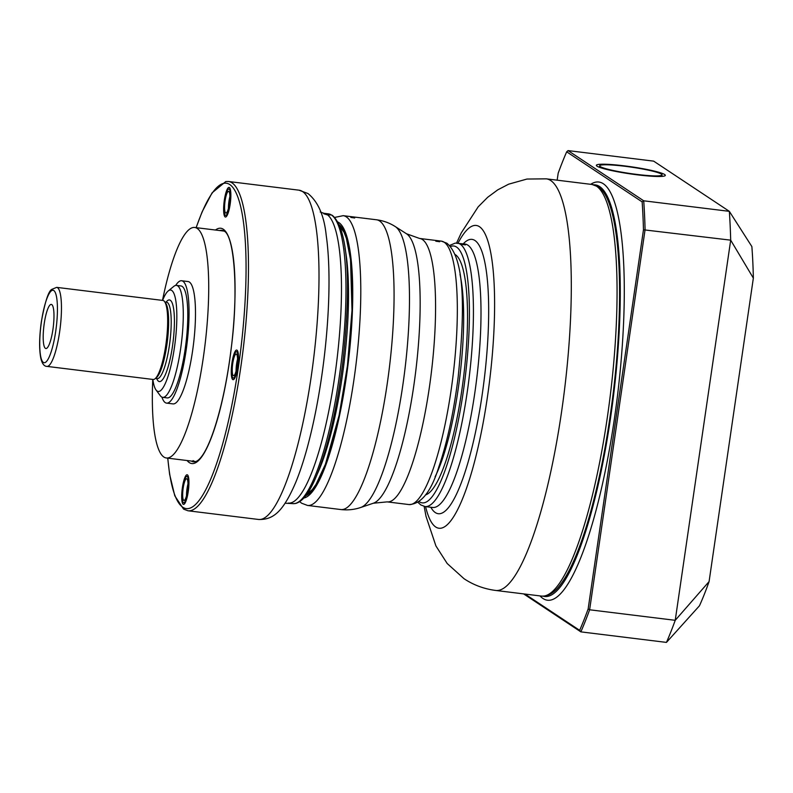 <?xml version="1.0" encoding="UTF-8"?>
<svg xmlns="http://www.w3.org/2000/svg" width="793" height="793" viewBox="0 0 793 793"><rect width="100%" height="100%" fill="white"/><g stroke="black" fill="none" stroke-linecap="round" stroke-linejoin="round"><path stroke-width="1.19" d="M229.385 187.515A14.928 3.162 97 0 1 229.702 187.832A14.928 3.162 97 0 1 230.376 202.602A14.928 3.162 97 0 1 226.134 216.757A14.928 3.162 97 0 1 225.093 216.905A14.928 3.162 97 0 1 224.32 200.272A14.928 3.162 97 0 1 229.385 187.515M183.173 504.279A14.928 3.162 97 0 1 182.39 487.636A14.928 3.162 97 0 1 187.465 474.888A14.928 3.162 97 0 1 187.782 475.195A14.928 3.162 97 0 1 188.456 489.965A14.928 3.162 97 0 1 184.214 504.13A14.928 3.162 97 0 1 183.173 504.279M237.811 366.812A14.928 3.162 97 0 1 233.776 379.421A14.928 3.162 97 0 1 231.952 362.936A14.928 3.162 97 0 1 237.345 350.496A14.928 3.162 97 0 1 237.811 366.812M330.225 214.893L327.648 214.962L323.841 213.773L330.265 215.012M325.368 213.961L324.109 213.912M228.443 208.341A10.943 2.32 97 0 1 229.901 196.555M186.524 495.714A10.943 2.32 97 0 1 187.971 483.928M236.086 371.005A10.943 2.32 97 0 1 236.601 363.928A10.943 2.32 97 0 1 237.533 359.219M225.331 215.27A13.273 2.805 -83 0 0 225.618 215.379A13.273 2.805 -83 0 0 229.94 203.246A13.273 2.805 -83 0 0 229.147 189.15A13.273 2.805 -83 0 0 228.86 189.041A13.273 2.805 -83 0 0 224.548 201.174A13.273 2.805 -83 0 0 225.331 215.27M225.668 212.99A10.943 2.32 -83 0 0 229.385 203.632A10.943 2.32 -83 0 0 228.81 191.43A10.943 2.32 -83 0 0 225.093 200.788A10.943 2.32 -83 0 0 225.668 212.99M183.411 502.643A13.273 2.805 -83 0 0 183.698 502.752A13.273 2.805 -83 0 0 188.01 490.619A13.273 2.805 -83 0 0 187.227 476.524A13.273 2.805 -83 0 0 186.94 476.415A13.273 2.805 -83 0 0 182.618 488.547A13.273 2.805 -83 0 0 183.411 502.643M183.748 500.353A10.943 2.32 -83 0 0 187.465 491.006A10.943 2.32 -83 0 0 186.89 478.803A10.943 2.32 -83 0 0 183.173 488.161A10.943 2.32 -83 0 0 183.748 500.353M232.973 377.934A13.273 2.805 -83 0 0 233.261 378.043A13.273 2.805 -83 0 0 237.583 365.91A13.273 2.805 -83 0 0 236.79 351.814A13.273 2.805 -83 0 0 236.502 351.705A13.273 2.805 -83 0 0 232.18 363.838A13.273 2.805 -83 0 0 232.973 377.934M233.311 375.654A10.943 2.32 -83 0 0 237.028 366.297A10.943 2.32 -83 0 0 236.453 354.094A10.943 2.32 -83 0 0 232.736 363.452A10.943 2.32 -83 0 0 233.311 375.654M354.689 217.906L350.823 217.431L354.709 217.976M439.679 241.667L435.813 241.191L439.699 241.736M465.422 244.839L461.556 244.363L465.441 244.908M152.851 379.431A51.089 10.805 -83 0 0 156.023 389.968A51.089 10.805 -83 0 0 174.45 347.384A51.089 10.805 -83 0 0 168.215 290.952A51.089 10.805 -83 0 0 162.585 300.398M156.023 389.968L160.295 395.717A56.402 11.935 -83 0 0 162.694 397.352A56.402 11.935 -83 0 0 180.645 348.712A56.402 11.935 -83 0 0 176.482 285.401A56.402 11.935 -83 0 0 173.756 286.412L168.215 290.952M162.694 397.352L167.204 397.908A56.402 11.935 -83 0 0 185.146 349.267A56.402 11.935 -83 0 0 180.992 285.956L176.482 285.401M161.941 397.144A61.646 13.035 97 0 0 165.241 402.606A61.646 13.035 -83 0 0 166.56 403.112A61.646 13.035 -83 0 0 186.623 346.739A61.646 13.035 -83 0 0 182.945 281.257A61.646 13.035 97 0 0 181.627 280.752L188.07 281.545A61.646 13.035 97 0 1 189.388 282.05A61.646 13.035 97 0 1 193.056 347.532A61.646 13.035 97 0 1 173.003 403.905L166.56 403.112M175.699 285.421A61.646 13.035 97 0 1 181.627 280.752M152.771 379.421A116.115 24.563 97 0 0 163.864 457.026A116.115 24.563 -83 0 0 166.342 457.977A116.115 24.563 -83 0 0 204.128 351.785A116.115 24.563 -83 0 0 197.209 228.434A116.115 24.563 97 0 0 194.721 227.482L224.092 231.09M162.496 300.388A116.115 24.563 97 0 1 194.721 227.482M164.567 301.598L165.628 303.035A38.48 8.138 97 0 1 166.837 345.114A38.48 8.138 -83 0 1 156.449 377.617L155.061 378.757A39.809 8.426 97 0 1 153.138 379.47L46.936 366.386A39.809 8.426 -83 0 0 59.604 332.049A39.809 8.426 -83 0 0 56.67 287.363L162.872 300.438A39.809 8.426 97 0 1 164.567 301.598A39.809 8.426 97 0 1 165.806 345.124A39.809 8.426 97 0 1 155.061 378.757M44.23 323.594A22.224 4.699 97 0 1 52.209 305.018A22.224 4.699 97 0 1 52.943 329.373A22.224 4.699 97 0 1 46.896 348.177A22.224 4.699 97 0 1 44.23 323.594M543.136 596.167A207.36 43.863 -83 0 0 610.58 417.633A207.36 43.863 -83 0 0 593.779 184.809M540.003 595.91A210.67 44.567 -83 0 0 614.446 418.456A210.67 44.567 -83 0 0 590.686 184.303M557.162 180.18L558.183 173.191A290.625 61.477 97 0 1 566.678 151.81L642.152 201.888A290.625 61.477 97 0 1 643.47 229.782L588.148 608.945A290.625 61.477 97 0 1 579.653 630.336L524.986 594.056M643.47 229.782L730.69 240.16L753.35 278.115A238.871 50.524 -83 0 0 751.863 246.564L729.342 211.344A291.953 61.755 97 0 1 730.69 240.16L675.23 620.314L709.081 581.586A238.871 50.524 97 0 1 699.466 605.773L666.457 642.399A291.953 61.755 -83 0 0 675.23 620.314L589.625 609.777A291.953 61.755 97 0 1 580.853 631.862L666.457 642.399M566.678 151.81L568.056 150.601L643.728 200.807A291.953 61.755 97 0 1 645.086 229.623L589.625 609.777L588.148 608.945M568.056 150.601L653.67 161.138L729.342 211.344L643.728 200.807L642.152 201.888M753.35 278.115L709.081 581.586M624.022 165.816A34.833 3.578 -171.7 0 1 665.079 175.709A34.833 3.578 -171.7 0 1 637.671 174.876A34.833 3.578 -171.7 0 1 596.505 165.707A34.833 3.578 -171.7 0 1 624.022 165.816M579.653 630.336L580.853 631.862L523.618 593.888M599.657 165.796A31.522 3.241 -171.7 0 0 600.271 166.58A31.522 3.241 8.3 0 0 633.716 174.014A31.522 3.241 8.3 0 0 662.036 174.896A31.522 3.241 8.3 0 0 661.421 174.103A31.522 3.241 -171.7 0 0 627.977 166.669A31.522 3.241 -171.7 0 0 599.657 165.796L599.439 167.303M196.495 461.556L195.564 461.576A116.115 24.563 97 0 1 193.076 460.614M222.605 230.912A116.184 24.573 97 0 1 224.022 231.05M195.633 461.615A116.184 24.573 97 0 1 194.226 461.407M219.651 230.545A116.611 24.662 97 0 1 223.358 230.704L224.132 231.12C234.203 235.412 238.941 291.715 231.001 349.872C223.904 407.671 207.588 459.514 194.9 461.794A116.611 24.662 97 0 1 191.272 461.04M215.468 230.029A118.534 25.069 97 0 1 223.299 229.227A118.534 25.069 97 0 1 229.504 361.311A118.534 25.069 97 0 1 189.259 462.567A118.534 25.069 97 0 1 187.089 460.525M167.809 458.156A163.893 34.664 -83 0 0 182.747 507.213A163.893 34.664 -83 0 0 238.396 367.199A163.893 34.664 -83 0 0 229.811 184.581A163.893 34.664 -83 0 0 196.188 227.66M167.719 458.146L169.613 474.283L174.797 495.823L183.579 509.116L187.941 510.771A165.886 35.09 -83 0 0 241.924 359.08A165.886 35.09 -83 0 0 232.032 182.856A165.886 35.09 -83 0 0 228.483 181.498L225.787 181.547L212.088 192.838L202.106 211.86L196.099 227.65M299.011 190.181L307.991 193.542C318.152 201.799 324.228 215.805 326.23 235.551L326.23 235.551A157.034 33.217 -83 0 1 295.878 482.045L295.878 482.045C283.537 510.9 273.744 520.049 258.468 519.455A165.886 35.09 -83 0 0 312.452 367.764A165.886 35.09 -83 0 0 302.559 191.539A165.886 35.09 -83 0 0 299.011 190.181L228.483 181.498M326.359 214.11A145.981 30.877 -83 0 0 323.891 213.297L320.223 211.989M323.891 213.297L328.391 213.852A145.981 30.877 97 0 1 331.514 215.052A145.981 30.877 97 0 1 340.217 370.123A145.981 30.877 97 0 1 292.716 503.614L285.084 503.218M327.648 214.962A145.981 30.877 97 0 1 335.489 371.193A145.981 30.877 97 0 1 288.206 503.069M317.25 474.125A135.861 28.736 -83 0 0 345.044 248.417M303.888 497.994A139.34 29.47 -83 0 0 347.84 366.019A139.34 29.47 -83 0 0 338.928 222.615A139.34 29.47 -83 0 0 337.868 222.02M339.156 224.706A137.566 29.103 97 0 1 347.8 363.323A137.566 29.103 97 0 1 305.791 495.704M299.704 501.691L301.677 503.238L307.515 505.438A145.981 30.877 -83 0 0 355.026 371.947A145.981 30.877 -83 0 0 346.323 216.876A145.981 30.877 -83 0 0 343.2 215.676L334.705 217.411M387.143 501.88A132.709 28.072 -83 0 0 430.331 380.521A132.709 28.072 -83 0 0 422.421 239.536A132.709 28.072 -83 0 0 419.576 238.455L441.344 241.131A132.709 28.072 97 0 1 444.179 242.222A132.709 28.072 97 0 1 452.089 383.197A132.709 28.072 97 0 1 408.91 504.556L387.143 501.88L373.344 503.228L360.676 507.5C354.312 509.651 347.681 510.335 340.792 509.542A145.981 30.877 -83 0 0 388.302 376.051A145.981 30.877 -83 0 0 379.599 220.969A145.981 30.877 -83 0 0 376.477 219.77L343.2 215.676M360.676 507.5A142.244 30.084 -83 0 0 404.777 370.638A142.244 30.084 -83 0 0 395.38 226.649A142.244 30.084 -83 0 0 395.261 226.58C389.611 222.942 383.346 220.672 376.477 219.77M373.344 503.228A136.436 28.855 -83 0 0 415.651 371.967A136.436 28.855 -83 0 0 406.631 233.856A136.436 28.855 -83 0 0 406.522 233.786A136.436 28.855 -83 0 0 406.412 233.717M592.074 184.482L597.863 186.682C620.225 199.529 625.499 293.995 612.85 396.014C607.121 441.83 599.082 482.719 588.713 518.672C583.361 537.03 577.77 552.424 571.941 564.834C568.095 573.012 564.22 579.653 560.314 584.748C554.466 592.718 548.151 596.495 541.391 596.078A207.36 43.863 -83 0 0 608.865 406.462A207.36 43.863 -83 0 0 596.505 186.177A207.36 43.863 -83 0 0 592.074 184.482L546.308 178.841L526.968 179.049L508.65 184.174L497.776 189.834L487.695 197.279L478.199 206.814L461.288 232.855L456.57 243.045M541.391 596.078L495.635 590.448A207.36 43.863 -83 0 0 563.109 400.822A207.36 43.863 -83 0 0 550.748 180.546A207.36 43.863 -83 0 0 546.308 178.841M425.583 506.608A152.524 32.265 -83 0 0 435.684 526.968A152.524 32.265 -83 0 0 487.467 396.669A152.524 32.265 -83 0 0 479.487 226.709A152.524 32.265 -83 0 0 458.017 243.183M463.261 243.828A138.19 29.232 97 0 1 474.977 240.517A138.19 29.232 97 0 1 482.203 394.508A138.19 29.232 97 0 1 435.288 512.556A138.19 29.232 97 0 1 430.827 507.252M449.562 245.463L455.261 243.104L465.015 244.046A132.709 28.072 97 0 1 467.85 245.136A132.709 28.072 97 0 1 475.76 386.112A132.709 28.072 97 0 1 432.572 507.47L432.453 507.381M457.432 243.114A132.709 28.072 97 0 1 460.267 244.204A132.709 28.072 97 0 1 468.187 385.18A132.709 28.072 97 0 1 424.998 506.539L432.572 507.47M450.493 246.514A129.388 27.368 97 0 1 456.58 247.069A129.388 27.368 97 0 1 463.35 391.246A129.388 27.368 97 0 1 419.418 501.781A129.388 27.368 97 0 1 419.091 501.563M425.444 494.931A121.607 25.723 -83 0 0 463.399 378.588A121.607 25.723 -83 0 0 455.46 254.731A121.607 25.723 -83 0 0 455.053 254.484M435.06 476.831A118.296 25.019 -83 0 0 459.99 274.378M156.687 378.568A41.137 8.703 -83 0 0 172.497 346.095A41.137 8.703 -83 0 0 166.094 302.173M157.351 378.638L157.163 378.628A38.48 8.138 -83 0 0 169.405 345.431A38.48 8.138 -83 0 0 166.57 302.232L166.758 302.262M55.728 331.226A36.498 7.722 -83 0 0 53.825 290.555A36.498 7.722 -83 0 0 41.434 321.73A36.498 7.722 -83 0 0 43.337 362.401A36.498 7.722 -83 0 0 55.728 331.226M224.845 231.318L223.943 231.08M258.468 519.455L187.941 510.771M328.391 213.852L332.326 215.349C350.09 230.485 350.476 293.539 342.754 362.738C336.757 409.555 328.064 447.163 316.665 475.542C311.401 488.141 304.591 501.047 295.531 503.496L292.716 503.614M307.466 494.792L306.514 494.723M225.618 215.379L227.056 215.557M228.86 189.041L230.297 189.22M183.698 502.752L185.136 502.931M186.94 476.415L188.377 476.583M233.261 378.043L234.698 378.221M236.502 351.705L237.94 351.884M340.792 509.542L307.515 505.438M419.576 238.455L406.522 233.786L395.261 226.58M441.344 241.131L446.895 243.223C465.808 259.182 464.579 313.909 458.176 376.943C453.735 412.132 447.311 442.048 438.906 466.69C431.273 491.571 421.271 504.189 408.91 504.556M339.91 226.55L343.984 232.131L346.363 238.247L350.526 259.688L352.003 310.37L347.453 365.722L339.097 415.403L325.417 464.232L316.02 484.374L312.373 489.549L306.97 494.098M424.146 506.39L426.019 516.362L435.922 545.951L447.193 563.516L464.044 578.721C473.52 585.026 484.047 588.931 495.635 590.448M424.998 506.539L420.805 504.943L417.941 502.346M166.342 457.977L195.712 461.595M164.885 302.024L166.57 302.232M155.478 378.42L157.163 378.628M56.67 287.363L51.644 289.435C48.353 291.467 44.923 302.212 41.365 321.651C39.244 336.946 39.065 349.148 40.82 358.258C42.079 363.64 44.121 366.356 46.936 366.386M662.036 174.896L661.818 176.403"/></g></svg>
